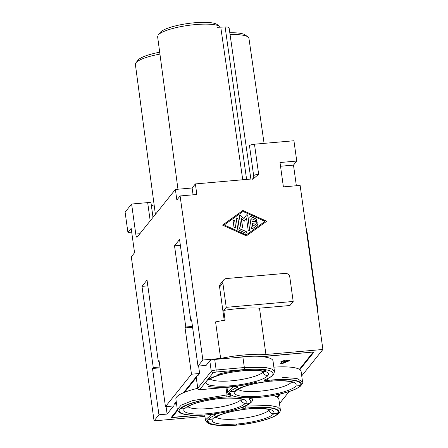 <?xml version="1.0" encoding="UTF-8"?>
<svg xmlns="http://www.w3.org/2000/svg" width="448" height="448" viewBox="0 0 448 448"><rect width="100%" height="100%" fill="white"/><g stroke="black" fill="none" stroke-linecap="round" stroke-linejoin="round"><path stroke-width="0.67" d="M147.829 285.846L141.982 286.362L153.255 367.578L159.947 366.99M192.595 327.258L185.052 327.919L185.786 327.006L192.478 326.418M159.146 361.217L158.295 361.29L159.029 360.377L165.452 406.672L173.617 405.955L167.11 414.07L166.079 406.616M180.359 245.274L174.518 245.79L185.786 327.006M301.106 371.56A37.806 8.249 172.1 0 0 299.897 369.639L314.082 351.943L262.377 356.485A38.646 8.434 172.1 0 0 235.088 357.655L214.704 359.442A4.2 0.918 172.1 0 0 209.81 360.814L206.153 365.378L197.982 366.094L202.866 360.013L220.646 358.45L215.572 321.905A46.211 10.08 172.1 0 1 225.114 320.158L223.759 310.414L226.234 307.328L293.188 301.454L289.934 305.508L259.498 308.179L265.922 354.474A46.211 10.08 172.1 0 0 220.646 358.45M191.677 320.639L190.831 320.718L191.559 319.805L197.982 366.094M141.982 286.362L147.028 280.073L158.295 361.29M296.363 185.746L293.496 165.11L280.526 166.247M253.68 175.874A4.2 0.918 -7.9 0 1 258.647 174.261L253.585 178.623L252.14 178.942L195.373 183.926L192.119 187.981L175.381 189.454L137.155 237.126A4.2 0.924 85 0 1 136.965 237.25A4.2 0.924 85 0 1 135.778 234.08L131.611 204.03L147.672 202.619A4.2 0.918 -7.9 0 1 151.021 203.056L153.003 217.364M252.47 179.082C252.627 179.659 253.03 178.584 253.674 175.851L249.502 145.802A4.2 0.918 -7.9 0 1 254.481 144.211L293.933 140.745L296.75 161.05L293.496 165.11M296.75 161.05L280.011 162.523L283.394 186.883L300.132 185.416L322.896 349.474L301.722 375.883M204.921 416.405L154.067 420.868L131.303 256.81L134.557 252.756L131.174 228.39L127.921 232.45L131.69 232.114M127.921 232.45L125.104 212.145L131.611 204.03M190.831 320.718L179.558 239.501L174.518 245.79M197.994 375.334L199.646 373.492L198.61 366.044M196.28 377.742L197.742 388.298A37.806 8.249 172.1 0 0 184.576 392.286L196.308 377.653A1.68 0.364 -7.9 0 0 196.28 377.742A1.68 0.364 -7.9 0 0 196.33 377.815M259.498 308.179A46.211 10.08 172.1 0 0 223.759 310.414M293.188 301.454L289.806 277.088A4.2 3.993 38.7 0 0 285.163 273.386L226.369 278.544A4.2 3.993 38.7 0 0 222.852 282.968L226.234 307.328M220.573 283.836A4.2 3.993 38.7 0 0 219.598 287.022L222.852 282.968M154.067 420.868L158.945 414.786L152.522 368.491L160.065 367.83M158.945 414.786L167.11 414.07M152.522 368.491L153.255 367.578M217.095 24.5L219.85 26.482A31.926 6.966 172.1 0 0 188.283 25.402A31.926 6.966 172.1 0 0 158.2 35.034L160.311 32.379M217.241 24.612A29.406 6.412 172.1 0 0 189.056 23.369A29.406 6.412 172.1 0 0 160.636 32.021M198.156 415.302L171.046 417.682L177.374 409.786M224.218 320.303L219.598 287.022M280.381 393.977L277.665 397.365A37.806 8.249 -7.9 0 1 278.858 399.05L280.319 409.606L277.446 407.03L270.015 405.485L245.862 406.112M184.576 392.286A37.806 8.249 172.1 0 0 183.445 392.75L197.361 375.39L198.178 375.323M289.15 391.563L279.49 403.609M265.922 354.474L322.896 349.474M176.568 403.995L174.266 404.197L176.249 401.722M183.445 392.75A37.806 8.249 172.1 0 0 175.874 399M165.452 406.672L191.481 374.209L199.646 373.492M185.052 327.919L191.481 374.209M250.869 179.054L229.085 27.787A6.72 1.467 172.1 0 0 225.114 27.009L217.549 27.266M159.942 54.107A31.926 6.966 172.1 0 0 135.979 62.748A31.926 6.966 172.1 0 0 135.369 64.266M244.866 34.72A29.406 6.412 172.1 0 0 229.802 32.777M159.69 52.226A29.406 6.412 172.1 0 0 138.09 60.099M154.302 206.186A25.206 5.499 -7.9 0 1 151.306 204.837M175.381 189.454L176.848 200.01L180.102 195.955L202.866 360.013M180.102 195.955L196.84 194.482L195.373 183.926M242.866 210.487L222.51 225.114L246.383 235.855L266.739 221.228L242.866 210.487L266.622 221.318M192.119 187.981L193.071 194.813M317.419 310.005L317.862 309.966L306.594 228.754L306.152 228.788M317.862 309.966L317.481 310.442M243.001 211.462L265.037 221.379L246.249 234.881L224.213 224.963L243.001 211.462M257.382 225.159C257.908 224.067 257.555 223.608 256.329 223.77L252.806 226.302L252.398 223.345L257.214 222.673L256.413 221.278L252.162 221.654L251.754 218.697L255.886 220.556L256.889 220.332L256.53 219.016L251.02 216.535A0.874 0.834 38.7 0 0 249.85 217.381L251.311 227.914A0.874 0.834 38.7 0 0 252.689 228.536L257.538 225.014M237.698 229.113A0.874 0.834 38.7 0 0 238.23 229.807L245.571 233.111L246.579 232.887L246.221 231.571L239.333 228.474L237.938 218.428L236.404 217.958L236.236 218.579L237.698 229.113M247.873 215.578L247.794 215.684A0.874 0.834 38.7 0 0 246.305 215.158L243.986 218.562L240.783 215.639A0.874 0.834 38.7 0 0 239.372 216.328L240.834 226.862L242.362 227.332L242.53 226.71L241.382 218.445L244.345 221.144L246.49 217.997L248.175 230.166L249.71 230.636L247.873 215.578A0.874 0.834 38.7 0 0 246.338 215.107L246.26 215.208M233.106 220.825L234.024 227.455L235.558 227.931L234.808 220.679L233.274 220.203L233.106 220.825M222.544 225.131L242.782 210.588M224.213 224.963L246.165 234.982L265.037 221.379M257.303 225.26C257.824 224.168 257.477 223.709 256.25 223.871L252.728 226.402L252.398 223.345M257.174 222.723L256.334 221.379L252.078 221.754L251.754 218.697M256.85 220.382L256.452 219.117L250.942 216.642A0.874 0.834 38.7 0 0 249.978 216.815M246.534 232.938L246.137 231.672L239.254 228.575L237.86 218.529L236.365 218.008M243.986 218.562L240.705 215.74A0.874 0.834 38.7 0 0 239.501 215.757M242.323 227.382L241.382 218.445M246.49 217.997L244.334 221.133M249.67 230.686L247.794 215.684M235.519 227.982L234.724 220.78L233.234 220.259M292.522 382.312C294.05 381.646 278.057 379.411 263.626 382.105L255.769 383.471C249.777 384.726 244.983 386.12 241.382 387.666L237.423 389.956A4.2 3.993 -141.3 0 1 234.707 391.39A31.506 6.871 -7.9 0 1 271.426 381.091A4.2 0.924 -95 0 1 271.342 381.175A31.086 6.782 -7.9 0 1 296.128 384.552M233.542 386.758L227.651 392.269L229.858 395.276L230.978 395.478C227.847 393.277 229.925 390.617 237.21 387.492C238.521 386.764 237.866 386.456 235.245 386.568L199.634 389.693L198.414 389.318L197.775 388.209L196.308 377.653M230.978 395.478C231.179 396.133 229.751 396.62 226.699 396.945C207.122 397.88 183.35 404.046 179.906 409.091C175.174 414.249 191.912 416.858 212.834 414.232C215.779 414.036 216.574 414.327 215.214 415.122C204.893 419.731 204.714 423.03 214.682 425.018C226.458 426.462 240.755 425.387 257.566 421.792C273.448 417.861 280.37 414.053 278.337 410.374C274.07 407.075 263.054 406.347 245.28 408.201C242.334 408.402 241.539 408.106 242.894 407.316C250.37 404.152 252.526 401.458 249.368 399.23C249.166 398.58 250.594 398.087 253.641 397.762C273.224 396.833 296.99 390.662 300.44 385.616C305.166 380.464 288.434 377.849 267.512 380.475C264.566 380.677 263.771 380.38 265.126 379.59C282.24 373.022 269.814 367.052 244.244 369.561L216.07 372.03L213.136 372.854L206.629 380.968A31.506 6.871 -7.9 0 1 219.906 374.802L217.829 374.388A35.286 7.7 172.1 0 1 266.33 370.126L263.211 371A31.506 6.871 -7.9 0 1 267.87 375.592A31.506 6.871 -7.9 0 1 254.587 381.758L256.665 382.178A35.286 7.7 172.1 0 1 208.169 386.434L211.282 385.56A31.506 6.871 -7.9 0 1 206.629 380.968L199.634 389.693L199.338 389.502L199.634 389.693M271.426 381.091L272.16 380.178A35.286 7.7 172.1 0 1 300.294 384.014M300.289 384.082A35.286 7.7 172.1 0 1 299.617 385.65L295.949 386.014A31.506 6.871 -7.9 0 1 259.23 396.306L258.49 397.18L259.286 396.189M230.362 393.389A35.286 7.7 172.1 0 0 258.496 397.219M231.034 391.714L234.707 391.39M278.062 411.74A35.286 7.7 172.1 0 0 249.928 407.91L249.194 408.822A31.506 6.871 -7.9 0 0 212.475 419.115L212.884 419.059M273.302 413.734L277.385 413.375L273.717 413.739A31.506 6.871 -7.9 0 1 236.998 424.038L236.258 424.906L237.054 423.914M208.13 421.114A35.286 7.7 172.1 0 0 236.264 424.95M208.802 419.44L212.475 419.115M208.914 413.616L208.186 414.529A35.286 7.7 172.1 0 0 249.312 402.998L245.638 403.318A31.506 6.871 172.1 0 0 221.116 398.401L221.85 397.488A35.286 7.7 172.1 0 0 180.723 409.018L184.397 408.694A31.506 6.871 172.1 0 0 208.914 413.616A4.2 0.924 -95 0 0 208.992 413.493A31.086 6.782 172.1 0 0 245.224 403.334A4.2 3.993 -141.3 0 1 240.99 399.616A27.306 5.958 172.1 0 1 214.43 407.96A27.306 5.958 172.1 0 1 187.908 406.616M236.998 424.038A4.2 0.924 85 0 0 237.076 423.914A31.086 6.782 -7.9 0 1 212.29 420.538M215.986 417.038A27.306 5.958 -7.9 0 0 220.03 418.678A27.306 5.958 -7.9 0 0 247.806 417.564A27.306 5.958 -7.9 0 0 269.069 410.038A4.2 3.993 38.7 0 0 273.717 413.739M245.638 403.318A4.2 3.993 -141.3 0 1 245.224 403.334M221.805 397.494L221.026 398.462A31.086 6.782 172.1 0 0 184.8 408.638L181.009 408.951M254.587 381.758A4.2 2.173 74.3 0 1 254.352 381.69A31.086 6.782 -7.9 0 1 211.624 385.442A4.2 3.478 101.3 0 1 211.282 385.56M235.088 357.655L242.878 356.972L244.345 367.528L216.171 370.003L216.07 372.03M299.897 369.639A37.806 8.249 172.1 0 0 299.398 369.314A37.806 8.249 172.1 0 0 273.874 367.158M313.079 352.033L261.968 356.709A37.806 8.249 172.1 0 1 273.022 361.189M313.107 352.218L299.398 369.314M283.399 360.203L282.744 361.021L281.271 361.15L280.907 361.609L282.374 361.48L280.47 363.854L282.089 363.709L288.954 360.942L289.358 360.444L284.357 360.881L285.018 360.058L283.399 360.203M277.665 397.365A37.806 8.249 172.1 0 0 277.166 397.04A37.806 8.249 172.1 0 0 272.742 395.545M175.134 403.116L175.246 403.922L176.361 402.528M175.246 403.922L176.54 403.81M177.587 410.469L172.026 417.407L195.882 415.313M171.914 416.601L172.026 417.407M277.166 397.04L279.451 394.19M259.308 396.189A31.086 6.782 -7.9 0 1 234.522 392.812M230.367 393.512L230.373 393.551A35.286 7.7 172.1 0 0 258.49 397.18M273.885 412.115L273.885 412.132A31.086 6.782 172.1 0 0 249.11 408.878M249.11 408.901A31.086 6.782 -7.9 0 1 273.896 412.278M277.385 413.375A35.286 7.7 172.1 0 0 278.057 411.807M208.141 421.26A35.286 7.7 172.1 0 0 236.258 424.906M208.247 386.411A35.286 7.7 172.1 0 0 255.87 382.357M266.241 370.11L262.858 371.056A31.086 6.782 172.1 0 0 220.136 374.808L220.136 374.83A4.2 2.173 -105.7 0 1 219.906 374.802M220.136 374.808L218.025 374.382M221.026 398.462A31.086 6.782 172.1 0 0 184.8 408.621A4.2 3.993 38.7 0 1 184.397 408.694M208.219 414.484A35.286 7.7 172.1 0 0 249.099 403.2M220.136 374.83A31.086 6.782 -7.9 0 1 262.864 371.078A4.2 3.478 -78.7 0 0 263.211 371M299.617 385.65L295.534 386.008M296.117 384.39L296.117 384.406A31.086 6.782 172.1 0 0 274.092 380.94M282.75 362.891L283.993 361.34L287.375 361.043L282.75 362.891L283.987 361.295L287.375 361.043M284.357 360.881L284.978 360.063M288.954 360.942L289.313 360.444M282.089 363.709L288.949 360.903M280.51 363.81L282.083 363.67M282.374 361.48L280.941 361.564M248.892 38.108A31.926 6.966 172.1 0 0 247.593 36.68A31.926 6.966 172.1 0 0 230.065 34.602M295.949 386.014L295.54 386.03M150.203 220.858L147.672 202.619M135.778 234.08L139.888 233.716M209.81 360.814L211.277 371.375L197.775 388.209L198.022 388.455L197.775 388.209M225.114 27.009L246.607 179.43M258.647 174.261L254.481 144.211M291.301 382.312A27.306 5.958 -7.9 0 1 270.038 389.838A27.306 5.958 -7.9 0 1 242.262 390.947A27.306 5.958 -7.9 0 1 238.218 389.312M209.955 378.683A27.306 5.958 -7.9 0 0 231.398 380.811A27.306 5.958 -7.9 0 0 263.222 371.89A4.2 3.993 38.7 0 0 267.87 375.592M250.544 398.35L249.368 399.23M243.286 407.254L242.894 407.316M243.309 407.249C250.538 403.654 253.518 400.966 252.241 399.185L251.675 398.054M265.126 379.59L265.518 379.529M267.512 380.475L267.467 379.036M250.37 398.339L253.512 397.813C263.945 397.191 273.952 395.651 283.545 393.198C288.926 391.787 293.272 390.258 296.582 388.601L300.272 386.294C302.456 383.858 303.218 382.385 302.551 381.881L296.906 378.476L282.649 377.406M245.28 408.201L245.168 406.19M213.942 414.198L215.214 415.122M211.411 414.439L205.419 420L207.043 422.598L210.235 424.155L219.548 425.6C226.867 425.981 235.239 425.516 244.675 424.206C254.509 422.867 266.89 420.05 274.501 416.254C277.43 414.652 279.138 413.342 279.619 412.328C280.302 411.09 280.538 410.183 280.319 409.606M214.704 359.442L216.171 370.003C213.646 370.278 212.01 370.737 211.277 371.375L213.136 372.854M265.418 379.562L265.541 379.518C269.601 377.899 272.322 376.152 273.706 374.276L274.473 371.459L272.003 369.057L265.625 367.506L244.345 367.528L244.244 369.561M226.699 396.945L227.007 394.901L192.573 400.618L181.098 405.194L177.341 409.584L175.874 399.022M237.21 387.492L235.934 386.574M229.152 394.167C229.253 394.492 228.542 394.738 227.007 394.901L225.971 387.425M223.658 279.978L220.405 284.038M220.864 27.905L242.743 179.766M157.612 36.68L177.968 189.224M135.968 62.759L138.079 60.11M155.394 214.379L135.38 64.406M215.191 417.682L219.15 415.391C222.751 413.851 227.545 412.451 233.537 411.202L241.394 409.83C255.825 407.137 271.818 409.371 270.29 410.038M187.107 407.266L191.005 404.998C196.79 402.562 204.658 400.641 214.609 399.23C229.986 396.693 244.065 399.174 242.211 399.616L242.206 399.616M209.345 379.534L209.339 379.534C207.396 379.652 220.074 373.464 235.631 371.672C245.627 370.3 253.786 370.003 260.098 370.776L264.443 371.89M301.09 371.325L302.551 381.881M214.659 414.148L212.8 414.277C204.305 415.268 196.857 415.548 190.467 415.117C182.728 414.45 180.589 413.202 179.889 412.787C178.214 411.734 177.363 410.665 177.341 409.578M197.742 388.298L198.358 389.385L199.556 389.743L236.639 386.523M227.651 392.274L226.968 387.335M205.419 420L204.73 415.027M252.241 399.185L252.073 397.981M274.473 371.459L273.006 360.903M248.942 38.321L264.079 143.366M245.174 34.922L247.929 36.898"/></g></svg>
